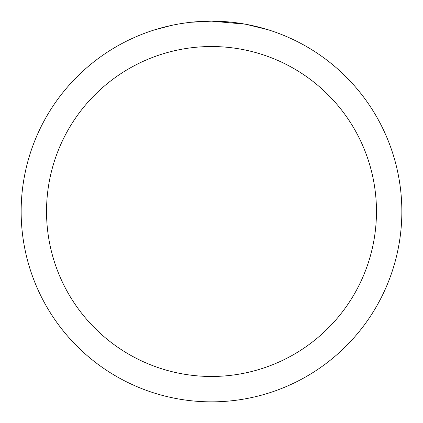 <?xml version="1.0" encoding="UTF-8"?>
<svg xmlns="http://www.w3.org/2000/svg" width="423" height="423" viewBox="0 0 423 423"><rect width="100%" height="100%" fill="white"/><g stroke="black" fill="none" stroke-linecap="round" stroke-linejoin="round"><path stroke-width="0.63" d="M215.296 21.187L217.945 21.261M234.939 22.599L235.743 22.699M245.314 24.18L211.5 21.15A190.35 190.35 0 0 1 401.85 211.5A190.35 190.35 0 0 1 211.5 401.85A190.35 190.35 0 0 1 21.15 211.5A190.35 190.35 0 0 1 211.5 21.15L190.926 22.266M246.212 24.344L268.05 29.747M211.5 46.53A164.97 164.97 0 0 1 376.47 211.5A164.97 164.97 0 0 1 211.5 376.47A164.97 164.97 0 0 1 46.53 211.5A164.97 164.97 0 0 1 211.5 46.53M190.033 22.366L187.712 22.641M154.955 29.747L171.542 25.391M182.398 23.387L187.712 22.646M197.546 21.663L198.599 21.589M183.043 23.291L186.543 22.794"/></g></svg>
